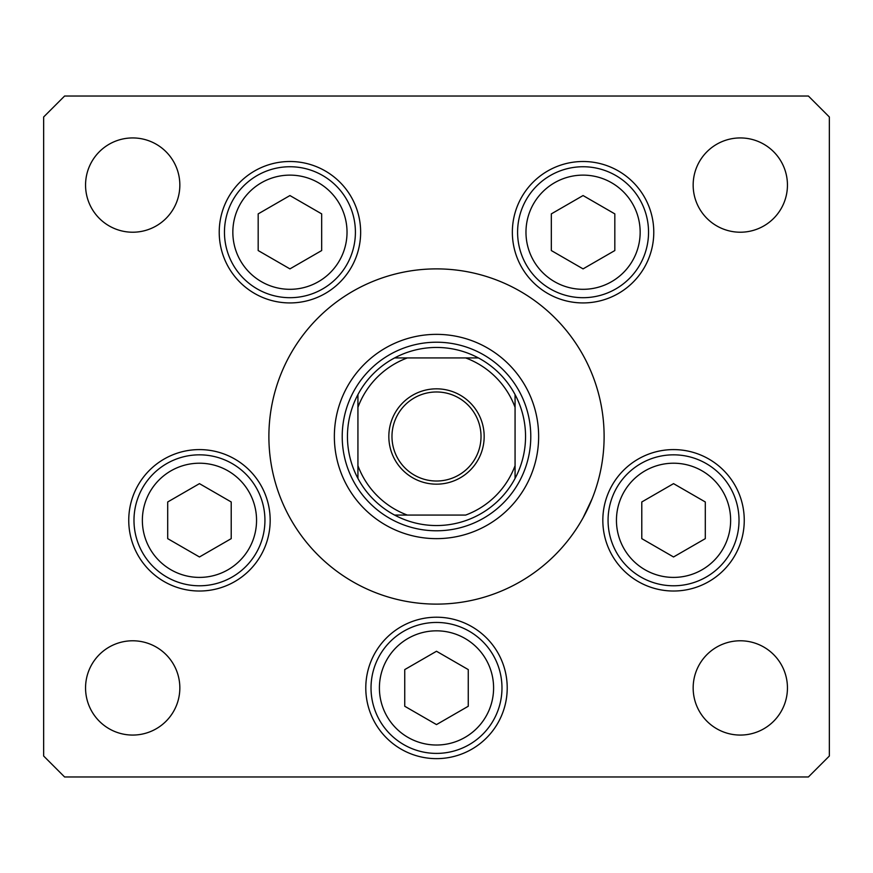 <?xml version="1.0" encoding="UTF-8"?>
<svg xmlns="http://www.w3.org/2000/svg" width="873" height="873" viewBox="0 0 873 873"><rect width="100%" height="100%" fill="white"/><g stroke="black" fill="none" stroke-linecap="round" stroke-linejoin="round"><path stroke-width="1.31" d="M583.164 517.645L592.101 498.81M334.359 436.5A102.141 102.141 0 0 0 436.5 538.641A102.141 102.141 0 0 0 538.641 436.5A102.141 102.141 0 0 0 436.5 334.359A102.141 102.141 0 0 0 334.359 436.5M604.116 436.5A167.616 167.616 0 0 0 436.5 268.884A167.616 167.616 0 0 0 268.884 436.5A167.616 167.616 0 0 0 436.5 604.116A167.616 167.616 0 0 0 604.116 436.5M219.221 232.218A70.713 70.713 0 0 0 289.934 302.931A70.713 70.713 0 0 0 360.647 232.218A70.713 70.713 0 0 0 289.934 161.505A70.713 70.713 0 0 0 219.221 232.218M512.353 232.218A70.713 70.713 0 0 0 583.066 302.931A70.713 70.713 0 0 0 653.779 232.218A70.713 70.713 0 0 0 583.066 161.505A70.713 70.713 0 0 0 512.353 232.218M602.828 520.308A70.713 70.713 0 0 0 673.541 591.021A70.713 70.713 0 0 0 744.254 520.308A70.713 70.713 0 0 0 673.541 449.595A70.713 70.713 0 0 0 602.828 520.308M365.787 687.924A70.713 70.713 0 0 0 436.5 758.637A70.713 70.713 0 0 0 507.213 687.924A70.713 70.713 0 0 0 436.5 617.211A70.713 70.713 0 0 0 365.787 687.924M128.746 520.308A70.713 70.713 0 0 0 199.459 591.021A70.713 70.713 0 0 0 270.172 520.308A70.713 70.713 0 0 0 199.459 449.595A70.713 70.713 0 0 0 128.746 520.308M787.446 687.924A47.142 47.142 0 0 1 740.304 735.066A47.142 47.142 0 0 1 693.162 687.924A47.142 47.142 0 0 1 740.304 640.782A47.142 47.142 0 0 1 787.446 687.924M179.838 185.076A47.142 47.142 0 0 1 132.696 232.218A47.142 47.142 0 0 1 85.554 185.076A47.142 47.142 0 0 1 132.696 137.934A47.142 47.142 0 0 1 179.838 185.076M693.162 185.076A47.142 47.142 0 0 0 740.304 232.218A47.142 47.142 0 0 0 787.446 185.076A47.142 47.142 0 0 0 740.304 137.934A47.142 47.142 0 0 0 693.162 185.076M85.554 687.924A47.142 47.142 0 0 0 132.696 735.066A47.142 47.142 0 0 0 179.838 687.924A47.142 47.142 0 0 0 132.696 640.782A47.142 47.142 0 0 0 85.554 687.924M43.65 116.982L43.65 756.018L64.602 776.97L808.398 776.97L829.35 756.018L829.35 116.982L808.398 96.03L64.602 96.03L43.65 116.982M133.984 520.308A65.475 65.475 0 0 1 199.459 454.833A65.475 65.475 0 0 1 264.934 520.308A65.475 65.475 0 0 1 199.459 585.783A65.475 65.475 0 0 1 133.984 520.308A65.475 65.475 0 0 0 199.459 585.783A65.475 65.475 0 0 0 264.934 520.308M199.459 483.642L167.703 501.975L167.703 538.641L199.459 556.974L231.214 538.641L231.214 501.975L199.459 483.642M608.066 520.308A65.475 65.475 0 0 1 673.541 454.833A65.475 65.475 0 0 1 739.016 520.308A65.475 65.475 0 0 1 673.541 585.783A65.475 65.475 0 0 1 608.066 520.308A65.475 65.475 0 0 0 673.541 585.783A65.475 65.475 0 0 0 739.016 520.308M673.541 483.642L641.786 501.975L641.786 538.641L673.541 556.974L705.297 538.641L705.297 501.975L673.541 483.642M371.025 687.924A65.475 65.475 0 0 1 436.5 622.449A65.475 65.475 0 0 1 501.975 687.924A65.475 65.475 0 0 1 436.5 753.399A65.475 65.475 0 0 1 371.025 687.924A65.475 65.475 0 0 0 436.5 753.399A65.475 65.475 0 0 0 501.975 687.924M436.5 651.258L404.745 669.591L404.745 706.257L436.5 724.59L468.255 706.257L468.255 669.591L436.5 651.258M517.591 232.218A65.475 65.475 0 0 1 583.066 166.743A65.475 65.475 0 0 1 648.541 232.218A65.475 65.475 0 0 1 583.066 297.693A65.475 65.475 0 0 1 517.591 232.218A65.475 65.475 0 0 0 583.066 297.693A65.475 65.475 0 0 0 648.541 232.218M583.066 195.552L551.321 213.885L551.321 250.551L583.066 268.884L614.821 250.551L614.821 213.885L583.066 195.552M224.459 232.218A65.475 65.475 0 0 1 289.934 166.743A65.475 65.475 0 0 1 355.409 232.218A65.475 65.475 0 0 1 289.934 297.693A65.475 65.475 0 0 1 224.459 232.218A65.475 65.475 0 0 0 289.934 297.693A65.475 65.475 0 0 0 355.409 232.218M289.934 195.552L258.179 213.885L258.179 250.551L289.934 268.884L321.679 250.551L321.679 213.885L289.934 195.552M484.166 436.5A47.666 47.666 0 0 1 436.5 484.166A47.666 47.666 0 0 1 388.834 436.5A47.666 47.666 0 0 1 436.5 388.834A47.666 47.666 0 0 1 484.166 436.5M391.977 436.5A44.523 44.523 0 0 0 436.5 481.023A44.523 44.523 0 0 0 481.023 436.5A44.523 44.523 0 0 0 436.5 391.977A44.523 44.523 0 0 0 391.977 436.5M525.546 436.5A89.046 89.046 0 0 0 515.07 394.596L515.07 407.331L515.07 394.596A89.046 89.046 0 0 0 394.596 357.93L407.331 357.93L394.596 357.93A89.046 89.046 0 0 0 357.93 478.404L357.93 465.669L357.93 478.404A89.046 89.046 0 0 0 394.596 515.07L465.669 515.07A83.808 83.808 0 0 0 515.07 465.669L515.07 407.331A83.808 83.808 0 0 0 465.669 357.93L407.331 357.93A83.808 83.808 0 0 0 357.93 407.331L357.93 465.669A83.808 83.808 0 0 0 407.331 515.07L394.596 515.07A89.046 89.046 0 0 0 515.07 478.404L515.07 465.669L515.07 478.404A89.046 89.046 0 0 0 525.546 436.5M342.216 436.5A94.284 94.284 0 0 1 436.5 342.216A94.284 94.284 0 0 1 530.784 436.5A94.284 94.284 0 0 1 436.5 530.784A94.284 94.284 0 0 1 342.216 436.5M357.93 394.596L357.93 407.331L357.93 394.596A89.046 89.046 0 0 1 394.596 357.93M478.404 357.93L465.669 357.93L478.404 357.93A89.046 89.046 0 0 1 515.07 394.596M256.553 520.308A57.094 57.094 0 0 0 199.459 463.214A57.094 57.094 0 0 0 142.364 520.308A57.094 57.094 0 0 0 199.459 577.402A57.094 57.094 0 0 0 256.553 520.308M730.636 520.308A57.094 57.094 0 0 0 673.541 463.214A57.094 57.094 0 0 0 616.447 520.308A57.094 57.094 0 0 0 673.541 577.402A57.094 57.094 0 0 0 730.636 520.308M493.594 687.924A57.094 57.094 0 0 0 436.5 630.83A57.094 57.094 0 0 0 379.406 687.924A57.094 57.094 0 0 0 436.5 745.018A57.094 57.094 0 0 0 493.594 687.924M640.16 232.218A57.094 57.094 0 0 0 583.066 175.124A57.094 57.094 0 0 0 525.972 232.218A57.094 57.094 0 0 0 583.066 289.312A57.094 57.094 0 0 0 640.16 232.218M347.028 232.218A57.094 57.094 0 0 0 289.934 175.124A57.094 57.094 0 0 0 232.84 232.218A57.094 57.094 0 0 0 289.934 289.312A57.094 57.094 0 0 0 347.028 232.218M515.07 478.404A89.046 89.046 0 0 1 478.404 515.07M394.596 515.07A89.046 89.046 0 0 1 357.93 478.404"/></g></svg>
